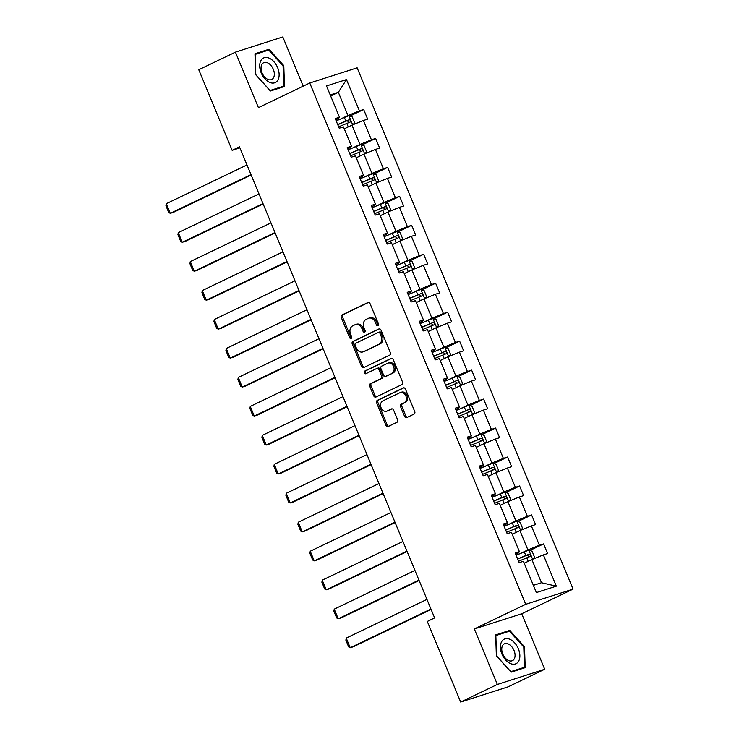 <?xml version="1.0" encoding="UTF-8"?>
<svg xmlns="http://www.w3.org/2000/svg" width="739" height="739" viewBox="0 0 739 739"><rect width="100%" height="100%" fill="white"/><g stroke="black" fill="none" stroke-linecap="round" stroke-linejoin="round"><path stroke-width="1.11" d="M377.98 325.696A1.441 1.118 -107.8 0 0 378.442 323.885L370.1 303.747A2.06 1.589 -107.8 0 0 368.031 302.482A2.06 1.589 -107.8 0 0 367.874 302.547L341.963 314.98A2.06 1.589 -107.8 0 0 341.307 317.567L349.649 337.705A1.441 1.118 -107.8 0 0 351.662 336.735L350.582 334.13A6.577 5.09 -107.8 0 1 352.679 325.862L354.84 324.818A6.577 5.09 -107.8 0 1 355.339 324.624A6.577 5.09 -107.8 0 1 361.962 328.679L363.034 331.284A1.441 1.118 -107.8 0 0 365.057 330.315L363.976 327.71A6.577 5.09 -107.8 0 1 366.073 319.433L368.225 318.398A6.577 5.09 -107.8 0 1 368.733 318.195A6.577 5.09 -107.8 0 1 375.347 322.25L376.428 324.855A1.441 1.118 -107.8 0 0 377.98 325.696M404.575 416.362A2.06 1.589 -107.8 0 0 406.644 417.627A2.06 1.589 -107.8 0 0 406.801 417.563L414.071 414.08A2.06 1.589 -107.8 0 0 414.727 411.494L405.471 389.13A2.06 1.589 -107.8 0 0 403.402 387.864A2.06 1.589 -107.8 0 0 403.245 387.929L377.324 400.362A2.06 1.589 -107.8 0 0 376.668 402.949L385.934 425.313A2.06 1.589 -107.8 0 0 388.003 426.579A2.06 1.589 -107.8 0 0 388.16 426.514L396.945 422.302A2.06 1.589 -107.8 0 0 397.6 419.715L393.628 410.145A2.06 1.589 -107.8 0 0 391.568 408.879A2.06 1.589 -107.8 0 0 391.411 408.935L387.051 411.032A5.496 4.258 -107.8 0 1 386.626 411.198A5.496 4.258 -107.8 0 1 380.991 407.531A5.496 4.258 -107.8 0 1 382.848 400.889L399.91 392.705A5.496 4.258 -107.8 0 1 400.335 392.538A5.496 4.258 -107.8 0 1 405.97 396.196A5.496 4.258 -107.8 0 1 404.113 402.838L401.268 404.205A2.06 1.589 -107.8 0 0 400.612 406.792L404.575 416.362L405.84 415.955A2.06 1.589 -107.8 0 0 407.401 417.276M474.355 628.944L497.347 684.453L460.674 702.05L508.053 686.864L544.717 669.266L521.725 613.758L573.067 589.122L525.697 604.308L474.355 628.944L521.725 613.758M303.193 86.158L282.806 36.95L235.436 52.136L258.428 107.645L309.761 83.008L525.697 604.308M235.436 52.136L198.763 69.734L232.148 150.34L239.907 147.855M460.674 702.05L427.29 621.444L434.624 617.924L239.482 146.821L232.148 150.34M389.665 355.136A2.06 1.589 -107.8 0 0 390.312 352.549L381.056 330.185A2.06 1.589 -107.8 0 0 378.987 328.92A2.06 1.589 -107.8 0 0 378.83 328.984L352.909 341.418A2.06 1.589 -107.8 0 0 352.254 344.004L361.519 366.368A2.06 1.589 -107.8 0 0 363.588 367.634A2.06 1.589 -107.8 0 0 363.745 367.579L389.665 355.136M393.259 359.662L402.524 382.026A2.06 1.589 -107.8 0 1 401.868 384.603L375.948 397.046A2.06 1.589 -107.8 0 1 375.791 397.111A2.06 1.589 -107.8 0 1 373.731 395.836L369.759 386.266A2.06 1.589 -107.8 0 1 370.415 383.68L380.927 378.636A2.06 1.589 -107.8 0 0 381.583 376.049L378.95 369.703A2.06 1.589 -107.8 0 0 376.89 368.438A2.06 1.589 -107.8 0 0 376.724 368.502L365.787 373.749A1.441 1.118 -107.8 0 1 364.687 371.098L391.033 358.452A2.06 1.589 -107.8 0 1 391.19 358.397A2.06 1.589 -107.8 0 1 393.259 359.662M497.347 684.453L544.717 669.266M536.357 592.576L523.406 561.298L519.175 562.656L515.175 553.003L519.406 551.645L511.406 532.339L507.176 533.697L503.176 524.043L507.407 522.685L499.416 503.379L495.176 504.737L491.186 495.084L495.416 493.726L487.417 474.42L483.186 475.768L479.186 466.115L483.417 464.766L475.417 445.451L471.186 446.809L467.187 437.155L471.417 435.798L463.427 416.491L459.196 417.849L455.196 408.196L459.427 406.838L451.427 387.532L447.197 388.89L443.197 379.236L447.428 377.878L439.428 358.572L435.197 359.93L431.197 350.277L435.437 348.919L427.438 329.612L423.207 330.97L419.207 321.317L423.438 319.959L415.438 300.653L411.207 302.002L407.207 292.348L411.438 291L403.448 271.684L399.208 273.042L395.217 263.389L399.448 262.031L391.448 242.725L387.218 244.082L383.218 234.429L387.448 233.071L379.449 213.765L375.218 215.123L371.218 205.47L375.449 204.112L367.459 184.805L363.228 186.163L359.228 176.51L363.459 175.152L355.459 155.846L351.228 157.204L347.228 147.551L351.459 146.193L343.459 126.886L339.229 128.235L335.229 118.582L339.469 117.233L326.509 85.955L346.471 79.553L359.422 110.832L363.662 109.474L367.652 119.127L363.422 120.485L371.421 139.791L375.652 138.433L379.652 148.086L375.421 149.444L383.421 168.751L387.652 167.393L391.652 177.046L387.421 178.404L395.411 197.71L399.642 196.362L403.642 206.015L399.411 207.363L407.411 226.679L411.641 225.321L415.641 234.974L411.411 236.332L419.41 255.639L423.641 254.281L427.641 263.934L423.401 265.292L431.4 284.598L435.631 283.24L439.631 292.893L435.4 294.251L443.4 313.558L447.631 312.2L451.631 321.853L447.4 323.211L455.39 342.517L459.63 341.159L463.621 350.813L459.39 352.17L467.39 371.477L471.621 370.128L475.62 379.781L471.39 381.13L479.389 400.446L483.62 399.088L487.62 408.741L483.389 410.099L491.38 429.405L495.62 428.047L499.61 437.7L495.379 439.058L503.379 458.365L507.61 457.007L511.61 466.66L507.379 468.018L515.379 487.324L519.609 485.966L523.609 495.62L519.369 496.977L527.369 516.284L531.6 514.926L535.599 524.579L531.369 525.937L539.368 545.243L543.599 543.895L547.599 553.548L543.368 554.897L556.319 586.175L536.357 592.576M573.067 589.122L357.14 67.822L309.761 83.008M512.219 534.288L519.905 530.593L527.905 549.908L521.346 553.049M527.905 549.908L539.368 545.243M519.905 530.593L531.369 525.937M515.702 554.268L518.547 552.901L519.406 551.645M500.22 505.328L507.905 501.633L515.905 520.94L509.347 524.09M515.905 520.94L527.369 516.284M507.905 501.633L519.369 496.977M503.702 525.309L506.557 523.942L507.407 522.685M488.22 476.359L495.915 472.674L503.906 491.98L497.356 495.13M503.906 491.98L515.379 487.324M495.915 472.674L507.379 468.018M491.703 496.349L494.557 494.982L495.416 493.726M476.23 447.4L483.916 443.714L491.915 463.02L485.357 466.17M491.915 463.02L503.379 458.365M483.916 443.714L495.379 439.058M479.713 467.39L482.567 466.013L483.417 464.766M464.231 418.44L471.916 414.755L479.916 434.061L473.366 437.202M479.916 434.061L491.38 429.405M471.916 414.755L483.389 410.099M467.713 438.421L470.567 437.054L471.417 435.798M452.231 389.481L459.926 385.795L467.916 405.101L461.367 408.242M467.916 405.101L479.389 400.446M459.926 385.795L471.39 381.13M455.723 409.461L458.568 408.094L459.427 406.838M440.241 360.521L447.926 356.826L455.926 376.142L449.367 379.283M455.926 376.142L467.39 371.477M447.926 356.826L459.39 352.17M443.723 380.502L446.578 379.135L447.428 377.878M428.241 331.562L435.927 327.867L443.927 347.173L437.377 350.323M443.927 347.173L455.39 342.517M435.927 327.867L447.4 323.211M431.724 351.542L434.578 350.175L435.437 348.919M416.251 302.593L423.937 298.907L431.936 318.213L425.378 321.363M431.936 318.213L443.4 313.558M423.937 298.907L435.4 294.251M419.734 322.583L422.579 321.216L423.438 319.959M404.251 273.633L411.937 269.947L419.937 289.254L413.378 292.404M419.937 289.254L431.4 284.598M411.937 269.947L423.401 265.292M407.734 293.623L410.588 292.247L411.438 291M392.252 244.674L399.947 240.988L407.937 260.294L401.388 263.435M407.937 260.294L419.41 255.639M399.947 240.988L411.411 236.332M395.734 264.654L398.589 263.287L399.448 262.031M380.262 215.714L387.947 212.028L395.947 231.335L389.388 234.475M395.947 231.335L407.411 226.679M387.947 212.028L399.411 207.363M383.744 235.695L386.599 234.328L387.448 233.071M368.262 186.755L375.948 183.06L383.947 202.375L377.398 205.516M383.947 202.375L395.411 197.71M375.948 183.06L387.421 178.404M371.745 206.735L374.599 205.368L375.449 204.112M356.263 157.795L363.957 154.1L371.948 173.406L365.399 176.556M371.948 173.406L383.421 168.751M363.957 154.1L375.421 149.444M359.754 177.776L362.6 176.409L363.459 175.152M344.272 128.826L351.958 125.14L359.958 144.447L353.399 147.597M359.958 144.447L371.421 139.791M351.958 125.14L363.422 120.485M347.755 148.816L350.609 147.449L351.459 146.193M330.675 96.005L338.36 92.32L347.958 115.487L341.409 118.637M347.958 115.487L359.422 110.832M346.471 79.553L338.36 92.32L330.231 94.925M533.364 585.334L541.493 582.729L531.895 559.562L524.21 563.247M335.755 119.857L338.61 118.48L339.469 117.233M531.895 559.562L543.368 554.897M556.319 586.175L541.493 582.729M349.935 116.06L363.662 109.474M361.934 145.02L375.652 138.433M373.925 173.979L387.652 167.393M385.924 202.939L399.642 196.362M397.924 231.907L411.641 225.321M409.914 260.867L423.641 254.281M421.914 289.827L435.631 283.24M433.913 318.786L447.631 312.2M445.903 347.746L459.63 341.159M457.903 376.705L471.621 370.128M469.893 405.674L483.62 399.088M481.893 434.634L495.62 428.047M493.892 463.593L507.61 457.007M505.882 492.553L519.609 485.966M517.882 521.512L531.6 514.926M529.881 550.472L543.599 543.895M284.469 86.5L283.794 65.614L269.033 49.236L254.964 53.753L255.639 74.639L270.391 91.017L284.469 86.5M509.762 630.385L495.684 634.903L496.359 655.789L511.12 672.167L525.189 667.65L524.514 646.764L509.762 630.385L505.347 632.51M378.423 325.271A1.441 1.118 -107.8 0 1 377.694 324.449L376.613 321.844A6.577 5.09 -107.8 0 0 369.999 317.788L368.733 318.195M355.339 324.624L356.604 324.218A6.577 5.09 -107.8 0 1 363.218 328.273L364.299 330.878A1.441 1.118 -107.8 0 0 365.029 331.7M368.539 302.436L343.229 314.583A2.06 1.589 -107.8 0 0 342.573 317.17L350.914 337.298A1.441 1.118 -107.8 0 0 351.644 338.12M379.486 328.864L354.175 341.021A2.06 1.589 -107.8 0 0 353.519 343.607L362.784 365.962A2.06 1.589 -107.8 0 0 364.345 367.283M379.901 333.243A1.441 1.118 -107.8 0 0 378.34 332.402L355.598 343.312A1.441 1.118 -107.8 0 0 355.136 345.122L356.272 347.875A6.577 5.09 -107.8 0 0 362.886 351.93A6.577 5.09 -107.8 0 0 363.394 351.727L378.941 344.263A6.577 5.09 -107.8 0 0 381.038 335.986L379.901 333.243L381.167 332.836A1.441 1.118 -107.8 0 0 379.606 331.996L378.571 332.328M362.886 351.93L364.151 351.524A6.577 5.09 -107.8 0 0 364.66 351.321L363.394 351.727M381.167 332.836L382.303 335.58A6.577 5.09 -107.8 0 1 380.206 343.857L364.66 351.321M377.047 368.401L377.989 368.096A2.06 1.589 -107.8 0 1 378.146 368.031A2.06 1.589 -107.8 0 1 380.216 369.297L382.848 375.652A2.06 1.589 -107.8 0 1 382.192 378.239L371.68 383.282A2.06 1.589 -107.8 0 0 371.024 385.869L374.987 395.439A2.06 1.589 -107.8 0 0 376.557 396.76M391.698 358.341L365.953 370.692A1.441 1.118 -107.8 0 0 366.489 373.417M391.836 373.407A5.496 4.258 -107.8 0 0 393.693 366.756A5.496 4.258 -107.8 0 0 388.058 363.098A5.496 4.258 -107.8 0 0 387.633 363.265L381.62 366.156A2.06 1.589 -107.8 0 0 380.973 368.733L383.596 375.089A2.06 1.589 -107.8 0 0 385.666 376.354A2.06 1.589 -107.8 0 0 385.823 376.29L393.102 373.001A5.496 4.258 -107.8 0 0 394.959 366.359A5.496 4.258 -107.8 0 0 389.324 362.692L388.058 363.098M386.765 375.985A2.06 1.589 -107.8 0 0 386.931 375.948A2.06 1.589 -107.8 0 0 387.088 375.883L385.823 376.29M393.102 373.001L387.088 375.883M400.335 392.538L401.6 392.132A5.496 4.258 -107.8 0 1 407.235 395.79A5.496 4.258 -107.8 0 1 405.378 402.432L402.533 403.799A2.06 1.589 -107.8 0 0 401.877 406.385L405.84 415.955M386.626 411.198L387.892 410.792A5.496 4.258 -107.8 0 0 388.317 410.625L387.051 411.032M392.067 408.824L388.317 410.625M403.9 387.809L378.59 399.956A2.06 1.589 -107.8 0 0 377.934 402.543L387.199 424.907A2.06 1.589 -107.8 0 0 388.76 426.227M283.065 65.965L283.794 65.614M264.627 51.351L269.033 49.236M523.785 647.115L524.514 646.764M353.27 124.605L354.544 122.591L352.143 116.799L348.817 115.681L336.171 120.845M250.992 174.607L170.293 213.34L166.293 203.687L246.992 164.954M345.409 128.29L344.245 128.771M166.293 203.687L165.933 205.747L168.732 212.499L170.293 213.34L173.453 212.324L251.168 175.032M338.647 126.831L350.166 122.055C351.062 120.854 350.739 120.087 349.205 119.736L337.686 124.512M337.76 124.688L347.099 120.753L348.808 121.944M365.269 153.564L366.535 151.55L364.142 145.759L360.808 144.641L348.161 149.805M262.992 203.567L182.284 242.3L178.284 232.646L258.992 193.914M357.399 157.25L356.244 157.74M178.284 232.646L177.933 234.706L180.732 241.459L182.284 242.3L185.443 241.283L263.167 203.992M350.646 155.79L362.165 151.015C363.052 149.823 362.738 149.047 361.205 148.705L349.686 153.472M349.75 153.647L359.089 149.712L360.808 150.904M377.269 182.533L378.534 180.519L376.133 174.727L372.807 173.6L360.161 178.764M274.982 232.526L194.283 271.259L190.283 261.606L270.991 222.873M369.398 186.21L368.244 186.699M190.283 261.606L189.923 263.666L192.722 270.419L194.283 271.259L197.442 270.243L275.157 232.951M362.637 184.75L374.156 179.983C375.052 178.783 374.728 178.007 373.195 177.665L361.676 182.431M361.75 182.607L371.089 178.672L372.798 179.863M269.024 58.085A13.616 8.572 64.4 0 0 259.712 66.27A13.616 8.572 64.4 0 0 269.818 82.454A13.616 8.572 64.4 0 0 279.13 74.26A13.616 8.572 64.4 0 0 269.024 58.085M267.416 62.76A9.321 5.866 64.4 0 0 263.657 62.695A9.321 5.866 64.4 0 0 261.43 70.999A9.321 5.866 64.4 0 0 267.961 79.442A9.321 5.866 64.4 0 0 271.721 79.498A9.321 5.866 64.4 0 0 273.947 71.203A9.321 5.866 64.4 0 0 267.416 62.76M283.721 86.13L270.077 90.5L255.786 74.639L255.121 54.4L268.765 50.03L283.065 65.891L283.721 86.13L279.896 87.969M509.744 639.235A13.616 8.572 64.4 0 0 500.432 647.419A13.616 8.572 64.4 0 0 510.538 663.604A13.616 8.572 64.4 0 0 519.859 655.41A13.616 8.572 64.4 0 0 509.744 639.235M508.136 643.909A9.321 5.866 64.4 0 0 504.377 643.845A9.321 5.866 64.4 0 0 502.151 652.149A9.321 5.866 64.4 0 0 508.681 660.592A9.321 5.866 64.4 0 0 512.441 660.657A9.321 5.866 64.4 0 0 514.667 652.352A9.321 5.866 64.4 0 0 508.136 643.909M524.441 667.289L510.806 671.659L496.506 655.789L495.851 635.549L509.485 631.18L523.785 647.05L524.441 667.289L520.616 669.118M389.259 211.493L390.534 209.479L388.132 203.687L384.807 202.56L372.16 207.724M286.981 261.495L206.283 300.219L202.283 290.566L282.982 251.842M381.389 215.169L380.234 215.659M202.283 290.566L201.923 292.626L204.721 299.387L206.283 300.219L209.433 299.212L287.157 261.911M374.636 213.71L386.155 208.943C387.051 207.742 386.728 206.966 385.195 206.624L373.675 211.4M373.749 211.566L383.088 207.641L384.797 208.832M401.259 240.452L402.524 238.438L400.122 232.646L396.797 231.529L384.151 236.692M298.981 290.455L218.273 329.178L214.273 319.525L294.981 280.802M393.388 244.129L392.233 244.618M214.273 319.525L213.913 321.585L216.712 328.347L218.273 329.178L221.432 328.171L299.156 290.87M386.636 242.678L398.155 237.903C399.042 236.702 398.727 235.926 397.194 235.584L385.675 240.36M385.74 240.526L395.079 236.6L396.797 237.792M413.249 269.412L414.524 267.398L412.122 261.606L408.796 260.488L396.15 265.652M310.971 319.414L230.272 358.138L226.273 348.485L306.971 309.761M405.388 273.088L404.224 273.578M226.273 348.485L225.912 350.545L228.711 357.306L230.272 358.138L233.432 357.131L311.147 319.83M398.626 271.638L410.145 266.862C411.041 265.661 410.718 264.895 409.184 264.544L397.665 269.319M397.739 269.486L407.078 265.56L408.787 266.751M425.248 298.371L426.514 296.357L424.121 290.566L420.796 289.448L408.15 294.612M322.971 348.374L242.263 387.107L238.272 377.453L318.971 338.721M417.378 302.057L416.223 302.537M238.272 377.453L237.912 379.504L240.711 386.266L242.263 387.107L245.422 386.091L323.146 348.799M410.625 300.597L422.145 295.822C423.041 294.621 422.717 293.854 421.184 293.503L409.665 298.279M409.739 298.445L419.068 294.519L420.787 295.711M437.248 327.331L438.513 325.317L436.112 319.525L432.786 318.407L420.14 323.571M334.97 377.333L254.262 416.066L250.262 406.413L330.97 367.68M429.377 331.017L428.223 331.506M250.262 406.413L249.902 408.473L252.701 415.226L254.262 416.066L257.421 415.05L335.137 377.758M422.625 329.557L434.135 324.781C435.031 323.59 434.717 322.814 433.183 322.472L421.664 327.238M421.729 327.414L431.068 323.479L432.786 324.67M449.238 356.3L450.513 354.286L448.111 348.494L444.786 347.367L432.139 352.531M346.961 406.293L266.262 445.026L262.262 435.373L342.961 396.64M441.377 359.976L440.213 360.466M262.262 435.373L261.902 437.433L264.701 444.185L266.262 445.026L269.421 444.01L347.136 406.718M434.615 358.517L446.134 353.75C447.03 352.549 446.707 351.773 445.174 351.431L433.654 356.198M433.728 356.374L443.067 352.438L444.776 353.63M461.238 385.259L462.503 383.245L460.111 377.453L456.776 376.327L444.13 381.49M358.96 435.262L278.252 473.985L274.252 464.332L354.96 425.609M453.367 388.936L452.213 389.425M274.252 464.332L273.901 466.392L276.7 473.154L278.252 473.985L281.411 472.978L359.136 435.677M446.615 387.476L458.134 382.71C459.021 381.509 458.707 380.733 457.173 380.391L445.654 385.167M445.728 385.333L455.058 381.407L456.776 382.599M473.237 414.219L474.503 412.205L472.101 406.413L468.775 405.295L456.129 410.459M370.95 464.221L290.251 502.945L286.252 493.292L366.96 454.568M465.367 417.895L464.212 418.385M286.252 493.292L285.891 495.352L288.69 502.114L290.251 502.945L293.411 501.938L371.126 464.637M458.605 416.445L470.124 411.669C471.02 410.468 470.697 409.692 469.163 409.351L457.653 414.126M457.718 414.293L467.057 410.367L468.766 411.558M485.227 443.178L486.502 441.165L484.1 435.373L480.775 434.255L468.129 439.419M382.95 493.181L302.251 531.904L298.251 522.251L378.95 483.528M477.357 446.855L476.202 447.344M298.251 522.251L297.891 524.311L300.69 531.073L302.251 531.904L305.401 530.898L383.125 493.597M470.604 445.405L482.124 440.629C483.02 439.428 482.696 438.661 481.163 438.31L469.644 443.086M469.718 443.252L479.057 439.326L480.766 440.518M497.227 472.138L498.492 470.124L496.091 464.332L492.765 463.214L480.119 468.378M394.949 522.14L314.241 560.873L310.241 551.22L390.949 512.487M489.357 475.824L488.202 476.304M310.241 551.22L309.881 553.271L312.68 560.033L314.241 560.873L317.401 559.857L395.125 522.565M482.604 474.364L494.123 469.588C495.01 468.387 494.696 467.621 493.162 467.27L481.643 472.045M481.708 472.212L491.047 468.286L492.765 469.477M509.217 501.097L510.492 499.084L508.09 493.292L504.765 492.174L492.119 497.338M406.94 551.1L326.241 589.833L322.241 580.18L402.94 541.447M501.356 504.783L500.192 505.273M322.241 580.18L321.881 582.24L324.68 588.992L326.241 589.833L329.4 588.817L407.115 551.525M494.594 503.324L506.113 498.548C507.009 497.356 506.686 496.58 505.153 496.239L493.634 501.005M493.707 501.181L503.047 497.245L504.755 498.437M521.217 530.066L522.482 528.052L520.09 522.261L516.764 521.134L504.118 526.297M418.939 580.06L338.231 618.792L334.24 609.139L414.939 570.406M513.346 533.743L512.192 534.232M334.24 609.139L333.88 611.199L336.679 617.952L338.231 618.792L341.39 617.776L419.115 580.484M506.594 532.283L518.113 527.507C519.009 526.316 518.686 525.54 517.152 525.198L505.633 529.965M505.707 530.14L515.037 526.205L516.755 527.397M533.216 559.026L534.482 557.012L532.08 551.22L528.755 550.093L516.108 555.257M430.939 609.028L350.231 647.752L346.231 638.099L426.939 599.375M525.346 562.702L524.191 563.192M346.231 638.099L345.87 640.159L348.669 646.921L350.231 647.752L353.39 646.745L431.105 609.444M518.593 561.243L530.103 556.476C530.999 555.275 530.685 554.499 529.152 554.158L517.633 558.933M517.697 559.1L527.036 555.165L528.755 556.365M376.613 321.844L375.347 322.25M364.299 330.878L363.034 331.284M363.218 328.273L361.962 328.679M350.914 337.298L349.649 337.705M342.573 317.17L341.307 317.567M343.229 314.583L341.963 314.98M377.694 324.449L376.428 324.855M362.784 365.962L361.519 366.368M353.519 343.607L352.254 344.004M354.175 341.021L352.909 341.418M380.206 343.857L378.941 344.263M382.303 335.58L381.038 335.986M374.987 395.439L373.731 395.836M371.024 385.869L369.759 386.266M371.68 383.282L370.415 383.68M382.192 378.239L380.927 378.636M382.848 375.652L381.583 376.049M380.216 369.297L378.95 369.703M365.953 370.692L364.687 371.098M401.877 406.385L400.612 406.792M402.533 403.799L401.268 404.205M405.378 402.432L404.113 402.838M387.199 424.907L385.934 425.313M377.934 402.543L376.668 402.949M378.59 399.956L377.324 400.362M352.688 124.845L348.9 115.709M345.843 121.067L344.328 117.399M348.263 126.914L346.803 123.385M347.099 120.753L349.205 119.736M364.678 153.804L360.891 144.668M357.842 150.026L356.318 146.359M360.262 155.874L358.803 152.345M359.089 149.712L361.205 148.705M376.678 182.773L372.89 173.628M369.833 178.995L368.318 175.319M372.262 184.833L370.793 181.304M371.089 178.672L373.195 177.665M388.668 211.733L384.89 202.588M381.832 207.955L380.317 204.287M384.252 213.793L382.793 210.264M383.088 207.641L385.195 206.624M400.667 240.692L396.88 231.556M393.832 236.914L392.307 233.247M396.252 242.762L394.792 239.233M395.079 236.6L397.194 235.584M412.667 269.652L408.879 260.516M405.822 265.874L404.307 262.206M408.242 271.721L406.783 268.192M407.078 265.56L409.184 264.544M424.657 298.611L420.879 289.476M417.821 294.833L416.297 291.166M420.242 300.681L418.782 297.152M419.068 294.519L421.184 293.503M436.657 327.571L432.869 318.435M429.821 323.793L428.297 320.126M432.241 329.64L430.772 326.111M431.068 323.479L433.183 322.472M448.656 356.54L444.869 347.395M441.811 352.752L440.296 349.085M444.231 358.6L442.772 355.071M443.067 352.438L445.174 351.431M460.646 385.499L456.859 376.354M453.811 381.721L452.286 378.054M456.231 387.559L454.771 384.031M455.058 381.407L457.173 380.391M472.646 414.459L468.859 405.323M465.801 410.681L464.286 407.013M468.23 416.528L466.762 412.999M467.057 410.367L469.163 409.351M484.636 443.418L480.858 434.283M477.8 439.64L476.286 435.973M480.221 445.488L478.761 441.959M479.057 439.326L481.163 438.31M496.636 472.378L492.848 463.242M489.8 468.6L488.276 464.933M492.22 474.447L490.761 470.919M491.047 468.286L493.162 467.27M508.635 501.338L504.848 492.202M501.79 497.559L500.275 493.892M504.21 503.407L502.751 499.878M503.047 497.245L505.153 496.239M520.625 530.306L516.847 521.161M513.79 526.519L512.266 522.852M516.21 532.366L514.75 528.838M515.037 526.205L517.152 525.198M532.625 559.266L528.838 550.121M525.789 555.488L524.265 551.821M528.209 561.326L526.741 557.797M527.036 555.165L529.152 554.158M379.717 331.95L378.451 332.356M378.146 368.031L376.89 368.438M386.931 375.948L385.666 376.354"/></g></svg>
